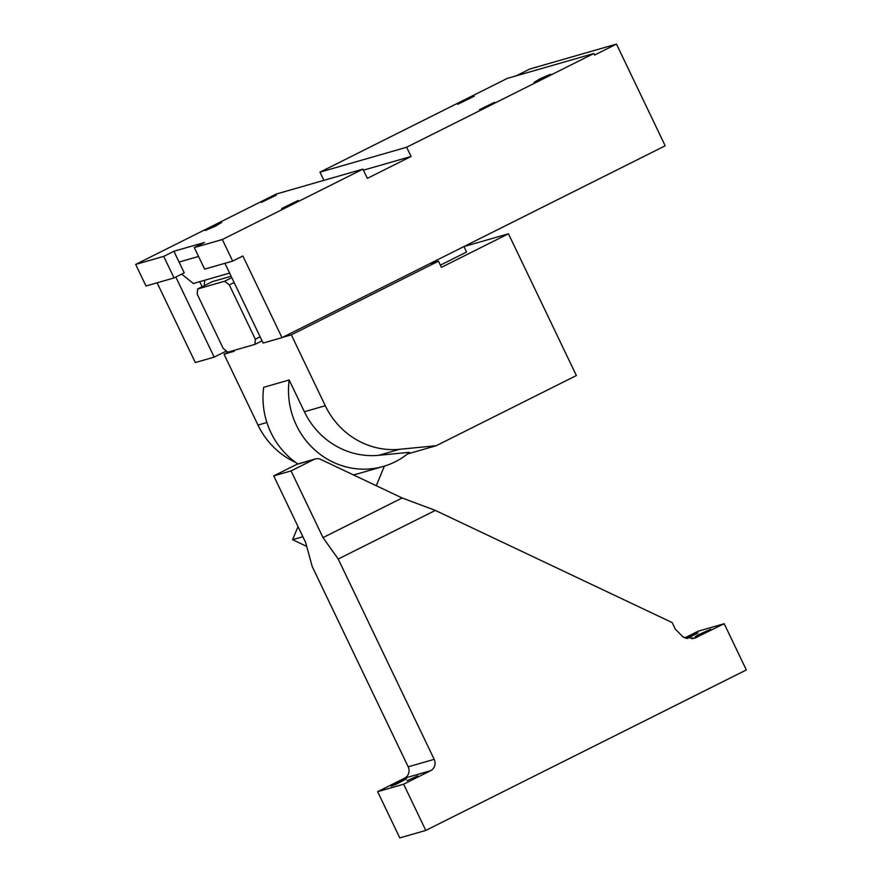 <?xml version="1.0" encoding="UTF-8"?>
<svg xmlns="http://www.w3.org/2000/svg" width="882" height="882" viewBox="0 0 882 882"><rect width="100%" height="100%" fill="white"/><g stroke="black" fill="none" stroke-linecap="round" stroke-linejoin="round"><path stroke-width="1.32" d="M233.829 350.452L234.226 351.268L224.028 354.2L257.985 425.08A76.999 73.206 74 0 0 295.713 462.455M204.69 280.244L204.26 285.669L204.69 280.244M228.372 352.028L224.028 354.2M282.516 337.387L291.314 334.851L325.282 405.731A76.999 73.206 74 0 0 399.634 449.291L436.215 445.719L576.376 375.545L508.451 233.785L463.954 246.585L466.567 252.043L440.383 265.151M289.164 379.988L304.378 411.74A76.999 73.206 74 0 0 378.742 455.299L409.502 452.301A76.999 73.206 -106 0 1 383.251 466.457A76.999 73.206 -106 0 1 359.702 469.048A76.999 73.206 -106 0 1 289.164 379.988L263.674 387.308A76.999 73.206 -106 0 0 297.873 463.954A8.555 8.136 74 0 0 296.55 464.472L313.893 459.489A8.555 8.136 74 0 1 320.783 459.445L402.148 497.977L435.344 510.413L672.15 622.571L675.27 629.098L683.429 637.3L694.575 638.248L724.188 623.717L698.18 631.192L684.829 637.884M231.117 276.253L212.198 281.689L197.623 288.987L197.204 294.169L223.212 348.445L227.898 352.161L254.909 344.399L255.328 339.217L260.135 336.814M291.314 334.851L438.475 261.182L429.677 263.707M438.475 261.182L441.43 267.345L508.451 233.785M383.251 466.457L357.761 473.788A76.999 73.206 -106 0 1 353.395 474.891M255.328 339.217L229.32 284.93L234.127 282.527M254.909 344.399L262.053 340.816M231.79 277.643L224.645 281.215L197.623 288.987M224.645 281.215L229.32 284.93M436.215 445.719L407.44 453.987M232.672 261.083L204.635 269.142L194.294 247.577L204.492 242.473L173.908 251.26L184.239 272.836L174.041 277.94L146.004 286L135.674 264.424L276.275 194.04L362.943 169.124L222.33 239.518L232.672 261.083L242.87 255.978L281.997 337.641L665.193 145.795L616.474 44.1L594.611 55.037L593.873 53.504L507.216 78.421L319.979 172.155L323.903 180.336M222.33 239.518L194.294 247.577M173.908 251.26L163.71 256.364L135.674 264.424M276.275 195.12L261.27 202.463L276.275 195.12M221.636 222.473L215.153 226.31L205.131 230.555L221.636 222.473M298.105 200.49L291.622 204.326L281.601 208.571L298.105 200.49M198.549 256.453L179.079 262.042M163.71 256.364L174.041 277.94M362.943 169.124L367.364 178.362L411.078 156.478L363.439 170.171M181.67 274.126L193.367 283.508L229.607 273.089M224.921 263.31L263.134 343.065L281.997 337.641M593.873 53.504L406.646 147.239L319.979 172.155M479.499 109.677L494.504 102.334L479.499 109.677M457.67 104.308L464.153 100.471L474.174 96.226L457.67 104.308M534.139 82.324L540.622 78.487L550.644 74.242L534.139 82.324M406.646 147.239L411.078 156.478M175.827 277.047L214.194 357.133L226.442 351.003M199.718 281.678L202.143 286.727M516.179 75.841L529.806 69.017L616.474 44.1M157.117 282.802L195.33 362.557L214.194 357.133M402.148 497.977L323.01 537.601L291.06 470.911L313.893 459.489M291.06 470.911L273.729 475.894L296.55 464.472M273.729 475.894L305.679 542.584L312.206 566.52L408.19 766.822A8.555 8.136 -106 0 1 404.595 778.178L377.639 791.672L403.636 784.197L430.592 770.703L404.595 778.178M323.01 537.601L338.214 559.045L434.187 759.358A8.555 8.136 -106 0 1 430.592 770.703M393.107 784.87L391.123 786.171L396.161 784.23L406.547 778.773L393.107 784.87M406.999 780.724L417.748 775.851L406.999 780.724M724.188 623.717L746.326 669.945L425.786 830.425L403.636 784.197M338.214 559.045L435.344 510.413M425.786 830.425L399.789 837.9L377.639 791.672M697.254 635.305L695.27 636.617L700.308 634.676L710.705 629.219L697.254 635.305M687.133 638.535L697.96 632.89L685.898 638.226M298.017 526.598L292.592 539.707L302.879 536.752M306.716 546.399L292.592 539.707M376.261 485.717L384.376 466.126M304.378 411.74L325.282 405.731M257.985 425.08L266.893 422.522M378.742 455.299L399.634 449.291M434.187 759.358L408.19 766.822M697.232 637.212L691.775 638.777M297.884 463.954L315.216 458.971"/></g></svg>
